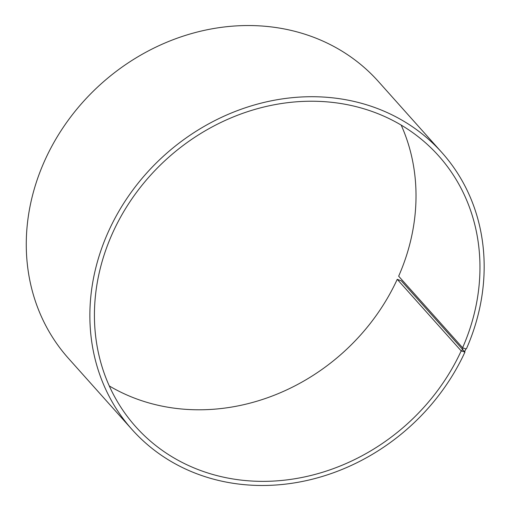 <?xml version="1.0" encoding="UTF-8"?>
<svg xmlns="http://www.w3.org/2000/svg" width="511" height="511" viewBox="0 0 511 511"><rect width="100%" height="100%" fill="white"/><g stroke="black" fill="none" stroke-linecap="round" stroke-linejoin="round"><path stroke-width="0.77" d="M401.173 125.093A203.18 178.895 138.2 0 1 398.657 276.176L462.602 347.742A203.18 178.895 138.2 0 0 438.7 155.912A203.18 178.895 138.2 0 0 167.991 157.899A203.18 178.895 138.2 0 0 135.69 426.672A203.18 178.895 138.2 0 0 461.184 350.897L464.959 352.06L401.365 280.884L397.232 279.332L461.184 350.897M109.265 385.933A203.18 178.895 138.2 0 0 397.232 279.332M462.602 347.742L463.043 347.972L461.612 351.14M463.043 347.972L465.911 348.898L464.461 352.111M465.911 348.898L466.415 348.828A207.798 182.964 138.2 0 0 441.964 152.642A207.798 182.964 138.2 0 0 165.11 154.667A207.798 182.964 138.2 0 0 132.068 429.559A207.798 182.964 138.2 0 0 464.959 352.06M441.964 152.642L378.37 81.466A207.798 182.964 138.2 0 0 101.51 83.497A207.798 182.964 138.2 0 0 68.468 358.383L132.068 429.559"/></g></svg>
